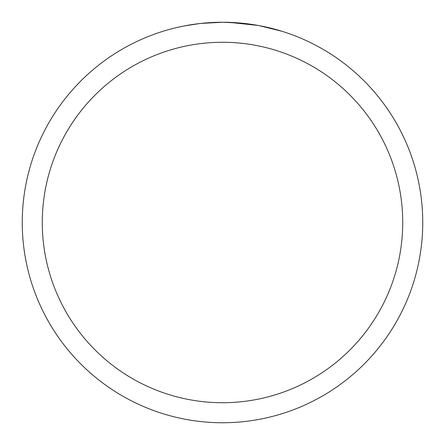 <?xml version="1.0" encoding="UTF-8"?>
<svg xmlns="http://www.w3.org/2000/svg" width="445" height="445" viewBox="0 0 445 445"><rect width="100%" height="100%" fill="white"/><g stroke="black" fill="none" stroke-linecap="round" stroke-linejoin="round"><path stroke-width="0.67" d="M222.5 22.25A200.25 200.25 0 0 1 422.75 222.5A200.25 200.25 0 0 1 222.5 422.75A200.25 200.25 0 0 1 22.25 222.5A200.25 200.25 0 0 1 222.5 22.25L200.856 23.424L222.5 22.25L241.018 23.107M243.849 23.39L248.004 23.88M259.018 25.61L282.008 31.295M258.072 25.437L229.464 22.372M222.5 42.275A180.225 180.225 0 0 1 402.725 222.5A180.225 180.225 0 0 1 222.5 402.725A180.225 180.225 0 0 1 42.275 222.5A180.225 180.225 0 0 1 222.5 42.275M199.916 23.529L184.419 25.905M176.437 27.618L182.928 26.199"/></g></svg>
